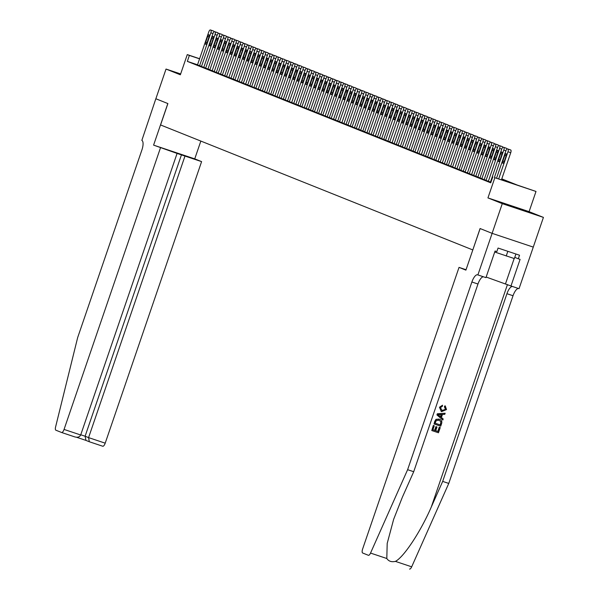 <?xml version="1.0" encoding="UTF-8"?>
<svg xmlns="http://www.w3.org/2000/svg" width="599" height="599" viewBox="0 0 599 599"><rect width="100%" height="100%" fill="white"/><g stroke="black" fill="none" stroke-linecap="round" stroke-linejoin="round"><path stroke-width="0.9" d="M526.079 211.237L508.139 205.165L526.079 211.237M501.782 178.869L517.229 185.046L536 191.455L494.856 177.716L509.442 182.448L501.633 179.318M477.89 274.934L492.123 233.355L480.136 228.556L465.902 270.134L459.036 267.386L362.642 548.946A3.766 1.348 -71.5 0 0 362.672 553.012L368.385 555.295A3.766 1.348 -71.5 0 0 368.415 555.303A3.766 1.348 -71.5 0 0 370.534 553.072L407.62 469.691L471.885 281.987A8.79 3.152 108.5 0 1 477.598 274.821A8.79 3.152 108.5 0 1 477.658 274.844L485.954 277.629L495.066 251.018L496.841 251.61L498.061 248.046L519.528 255.219L518.307 258.783L520.089 259.374L510.977 285.985L519.041 288.681L533.275 247.102L492.108 233.348L533.275 247.102L543.42 217.392L529.089 211.657L536 191.455M472.813 249.933L480.076 228.533L492.108 233.348L502.276 203.645L543.42 217.392M180.651 73.939L166.028 69.057L180.359 74.793L187.277 54.599L199.609 58.717M472.753 249.918L160.569 124.951L167.892 103.575L155.86 98.753L166.028 69.057M490.424 182.148L490.888 182.343M488.327 181.325L499.596 148.417A2.508 0.898 -71.5 0 0 499.573 145.707L499.154 145.535A2.508 0.898 -71.5 0 0 497.507 147.579L486.029 180.404L490.461 182.051M484.142 179.648L495.41 146.74A2.508 0.898 -71.5 0 0 495.388 144.03L494.969 143.857A2.508 0.898 -71.5 0 0 493.321 145.901L481.843 178.727L486.276 180.374M477.875 177.124L482.09 178.697M473.689 175.447L477.905 177.019M471.593 174.623L482.861 141.716A2.508 0.898 -71.5 0 0 482.831 139.005L482.412 138.833A2.508 0.898 -71.5 0 0 482.397 138.826A2.508 0.898 -71.5 0 0 480.765 140.877L469.287 173.703L473.719 175.35M467.407 172.946L478.676 140.039A2.508 0.898 -71.5 0 0 478.646 137.328L478.234 137.164A2.508 0.898 -71.5 0 0 476.579 139.2L465.101 172.025L469.534 173.673M463.222 171.269L474.49 138.362A2.508 0.898 -71.5 0 0 474.468 135.651L474.049 135.486A2.508 0.898 -71.5 0 0 472.394 137.523L460.923 170.348L465.356 171.995M456.947 168.746L461.17 170.326M454.851 167.922L466.119 135.015A2.508 0.898 -71.5 0 0 466.097 132.304L465.678 132.132A2.508 0.898 -71.5 0 0 465.663 132.132A2.508 0.898 -71.5 0 0 464.023 134.176L452.552 167.001L456.985 168.648M450.665 166.245L461.934 133.337A2.508 0.898 -71.5 0 0 461.911 130.627L461.492 130.462A2.508 0.898 -71.5 0 0 459.845 132.499L448.366 165.324L452.799 166.971M444.391 163.722L448.614 165.294M440.213 162.044L444.428 163.624M438.116 161.221L449.377 128.313A2.508 0.898 -71.5 0 0 449.355 125.603L448.936 125.438A2.508 0.898 -71.5 0 0 448.921 125.431A2.508 0.898 -71.5 0 0 447.288 127.475L435.81 160.3L440.243 161.947M433.931 159.544L445.192 126.636A2.508 0.898 -71.5 0 0 445.169 123.926L444.75 123.761A2.508 0.898 -71.5 0 0 444.735 123.753A2.508 0.898 -71.5 0 0 443.103 125.797L431.624 158.623L436.057 160.27M427.656 157.02L431.872 158.6M423.471 155.343L427.686 156.923M421.374 154.52L432.643 121.612A2.508 0.898 -71.5 0 0 432.62 118.902L432.201 118.737A2.508 0.898 -71.5 0 0 432.179 118.729A2.508 0.898 -71.5 0 0 430.546 120.773L419.075 153.599L423.508 155.246M417.189 152.842L428.457 119.935A2.508 0.898 -71.5 0 0 428.435 117.224L428.015 117.06A2.508 0.898 -71.5 0 0 427.993 117.052A2.508 0.898 -71.5 0 0 426.361 119.104L414.89 151.921L419.322 153.569M410.914 150.319L415.137 151.899M408.817 149.495L420.086 116.588A2.508 0.898 -71.5 0 0 420.064 113.877L419.644 113.713A2.508 0.898 -71.5 0 0 417.997 115.749L406.519 148.574L410.951 150.222M404.632 147.818L415.901 114.911A2.508 0.898 -71.5 0 0 415.878 112.2L415.459 112.035A2.508 0.898 -71.5 0 0 415.444 112.028A2.508 0.898 -71.5 0 0 413.812 114.072L402.333 146.897L406.766 148.545M400.446 146.149L411.715 113.241A2.508 0.898 -71.5 0 0 411.693 110.53L411.273 110.358A2.508 0.898 -71.5 0 0 411.258 110.351A2.508 0.898 -71.5 0 0 409.626 112.402L398.148 145.228L402.58 146.875M394.179 143.618L398.395 145.198M392.083 142.794L403.344 109.887A2.508 0.898 -71.5 0 0 403.322 107.176L402.902 107.011A2.508 0.898 -71.5 0 0 401.255 109.048L389.777 141.873L394.209 143.52M387.897 141.117L399.166 108.209A2.508 0.898 -71.5 0 0 399.136 105.499L398.717 105.334A2.508 0.898 -71.5 0 0 398.702 105.327A2.508 0.898 -71.5 0 0 397.07 107.378L385.591 140.196L390.024 141.843M381.623 138.594L385.838 140.173M377.437 136.924L381.66 138.496M375.341 136.093L386.61 103.185A2.508 0.898 -71.5 0 0 386.587 100.475L386.168 100.31A2.508 0.898 -71.5 0 0 386.145 100.303A2.508 0.898 -71.5 0 0 384.513 102.347L373.042 135.172L377.475 136.819M371.155 134.423L382.424 101.516A2.508 0.898 -71.5 0 0 382.402 98.805L381.982 98.633A2.508 0.898 -71.5 0 0 381.967 98.625A2.508 0.898 -71.5 0 0 380.328 100.677L368.857 133.502L373.289 135.142M366.97 132.746L378.239 99.838A2.508 0.898 -71.5 0 0 378.216 97.128L377.797 96.956A2.508 0.898 -71.5 0 0 376.15 99L364.671 131.825L369.104 133.472M360.695 130.223L364.918 131.795M358.599 129.391L369.868 96.484A2.508 0.898 -71.5 0 0 369.845 93.773L369.426 93.609A2.508 0.898 -71.5 0 0 369.411 93.601A2.508 0.898 -71.5 0 0 367.779 95.653L356.3 128.471L360.733 130.118M354.421 127.722L365.682 94.814A2.508 0.898 -71.5 0 0 365.66 92.104L365.24 91.932A2.508 0.898 -71.5 0 0 365.225 91.924A2.508 0.898 -71.5 0 0 363.593 93.976L352.115 126.801L356.547 128.448M350.235 126.045L361.497 93.137A2.508 0.898 -71.5 0 0 361.474 90.427L361.055 90.262A2.508 0.898 -71.5 0 0 359.407 92.298L347.929 125.124L352.362 126.771M343.961 123.521L348.176 125.094M341.864 122.698L353.133 89.79A2.508 0.898 -71.5 0 0 353.103 87.08L352.691 86.907A2.508 0.898 -71.5 0 0 352.669 86.9A2.508 0.898 -71.5 0 0 351.036 88.951L339.558 121.777L343.991 123.416M337.679 121.02L348.947 88.113A2.508 0.898 -71.5 0 0 348.925 85.402L348.506 85.23A2.508 0.898 -71.5 0 0 348.483 85.23A2.508 0.898 -71.5 0 0 346.851 87.274L335.38 120.1L339.813 121.747M333.493 119.343L344.762 86.436A2.508 0.898 -71.5 0 0 344.739 83.725L344.32 83.561A2.508 0.898 -71.5 0 0 342.665 85.597L331.195 118.422L335.627 120.07M327.219 116.82L331.442 118.392M325.122 115.996L336.391 83.089A2.508 0.898 -71.5 0 0 336.368 80.378L335.949 80.206A2.508 0.898 -71.5 0 0 335.934 80.199A2.508 0.898 -71.5 0 0 334.302 82.25L322.824 115.075L327.256 116.723M320.937 114.319L332.205 81.412A2.508 0.898 -71.5 0 0 332.183 78.701L331.764 78.536A2.508 0.898 -71.5 0 0 331.749 78.529A2.508 0.898 -71.5 0 0 330.116 80.573L318.638 113.398L323.071 115.045M316.751 112.642L328.02 79.734A2.508 0.898 -71.5 0 0 327.997 77.024L327.578 76.859A2.508 0.898 -71.5 0 0 325.931 78.896L314.453 111.721L318.885 113.368M310.484 110.119L314.7 111.691M306.299 108.441L310.514 110.021M304.202 107.618L315.471 74.71A2.508 0.898 -71.5 0 0 315.441 72L315.022 71.835A2.508 0.898 -71.5 0 0 315.007 71.828A2.508 0.898 -71.5 0 0 313.374 73.872L301.896 106.697L306.329 108.344M297.928 105.095L302.143 106.667M293.742 103.417L297.965 104.997M291.646 102.594L302.914 69.686A2.508 0.898 -71.5 0 0 302.892 66.976L302.473 66.811A2.508 0.898 -71.5 0 0 302.45 66.803A2.508 0.898 -71.5 0 0 300.818 68.848L289.347 101.673L293.78 103.32M287.46 100.917L298.729 68.009A2.508 0.898 -71.5 0 0 298.706 65.298L298.287 65.134A2.508 0.898 -71.5 0 0 298.272 65.126A2.508 0.898 -71.5 0 0 296.632 67.17L285.161 99.996L289.594 101.643M281.186 98.393L285.409 99.966M277 96.716L281.223 98.296M274.904 95.892L286.172 62.985A2.508 0.898 -71.5 0 0 286.15 60.274L285.73 60.11A2.508 0.898 -71.5 0 0 285.716 60.102A2.508 0.898 -71.5 0 0 284.083 62.146L272.605 94.971L277.038 96.619M268.637 93.369L272.852 94.942M264.451 91.692L268.666 93.272M260.266 90.015L264.481 91.595M258.169 89.191L269.438 56.284A2.508 0.898 -71.5 0 0 269.408 53.573L268.996 53.408A2.508 0.898 -71.5 0 0 268.973 53.401A2.508 0.898 -71.5 0 0 267.341 55.445L255.863 88.27L260.295 89.917M253.983 87.521L265.252 54.614A2.508 0.898 -71.5 0 0 265.23 51.903L264.81 51.731A2.508 0.898 -71.5 0 0 263.156 53.775L251.685 86.6L256.117 88.24M247.709 84.991L251.932 86.57M245.612 84.167L256.881 51.259A2.508 0.898 -71.5 0 0 256.859 48.549L256.439 48.384A2.508 0.898 -71.5 0 0 256.424 48.377A2.508 0.898 -71.5 0 0 254.785 50.421L243.314 83.246L247.746 84.893M241.427 82.49L252.696 49.582A2.508 0.898 -71.5 0 0 252.673 46.872L252.254 46.707A2.508 0.898 -71.5 0 0 252.239 46.7A2.508 0.898 -71.5 0 0 250.607 48.751L239.128 81.569L243.561 83.216M237.241 80.82L248.51 47.913A2.508 0.898 -71.5 0 0 248.488 45.202L248.068 45.03A2.508 0.898 -71.5 0 0 246.421 47.074L234.943 79.899L239.375 81.546M230.974 78.289L235.19 79.869M228.878 77.466L240.139 44.558A2.508 0.898 -71.5 0 0 240.117 41.848L239.697 41.683A2.508 0.898 -71.5 0 0 239.682 41.675A2.508 0.898 -71.5 0 0 238.05 43.72L226.572 76.545L231.004 78.192M224.692 75.796L235.954 42.888A2.508 0.898 -71.5 0 0 235.931 40.178L235.512 40.006A2.508 0.898 -71.5 0 0 235.497 39.998A2.508 0.898 -71.5 0 0 233.865 42.05L222.386 74.875L226.819 76.515M220.507 74.119L231.776 41.211A2.508 0.898 -71.5 0 0 231.746 38.501L231.326 38.329A2.508 0.898 -71.5 0 0 229.679 40.373L218.201 73.198L222.633 74.845M214.232 71.595L218.448 73.168M212.136 70.764L223.405 37.857A2.508 0.898 -71.5 0 0 223.382 35.146L222.963 34.982A2.508 0.898 -71.5 0 0 222.94 34.974A2.508 0.898 -71.5 0 0 221.308 37.026L209.837 69.843L214.27 71.491M207.95 69.095L219.219 36.187A2.508 0.898 -71.5 0 0 219.197 33.477L218.777 33.304A2.508 0.898 -71.5 0 0 218.755 33.297A2.508 0.898 -71.5 0 0 217.123 35.348L205.652 68.174L210.084 69.821M203.765 67.417L215.034 34.51A2.508 0.898 -71.5 0 0 215.011 31.799L214.592 31.635A2.508 0.898 -71.5 0 0 212.937 33.671L201.466 66.496L205.899 68.144M197.535 64.782L187.337 61.375L490.731 182.815L492.76 176.877M197.49 64.894L201.713 66.467M529.089 211.657L487.938 197.91L502.276 203.645M487.938 197.91L494.856 177.716M187.337 61.375L189.366 55.437L187.277 54.599M199.564 58.837L189.366 55.437M197.49 64.902L208.759 31.994A2.508 0.898 -71.5 0 1 210.391 29.95A2.508 0.898 -71.5 0 0 210.391 29.95L210.826 30.122A2.508 0.898 -71.5 0 1 210.848 32.833L199.579 65.74M207.666 36.427A2.007 0.719 108.5 0 1 208.976 34.787A2.007 0.719 108.5 0 1 209.006 36.958L207.052 42.664A2.007 0.719 108.5 0 1 205.749 44.304A2.007 0.719 108.5 0 1 205.719 42.125L207.666 36.427L209.036 36.883M213.169 30.878L210.391 29.95L213.184 30.886A2.508 0.898 108.5 0 1 213.169 30.878A2.508 0.898 108.5 0 1 213.184 30.886L213.603 31.051A2.508 0.898 108.5 0 1 213.955 31.874M515.926 254.013L514.361 258.573L494.722 252.029M507.832 251.31L506.222 256.005M160.457 147.871L64.056 429.431L80.685 434.979L177.079 153.426L153.591 145.123L167.825 103.545L155.837 98.745L141.836 140.421A8.79 3.152 -71.5 0 1 141.918 149.907L77.653 337.611L55.58 427.005A3.766 1.348 -71.5 0 0 55.872 430.202L61.585 432.485A3.766 1.348 -71.5 0 0 61.607 432.5A3.766 1.348 -71.5 0 0 64.056 429.431M200.837 141.072L194.742 158.87L153.591 145.123M194.742 158.87L201.601 161.618L177.079 153.426M184.979 156.062L88.577 437.614L105.207 443.17A3.766 1.348 108.5 0 1 102.758 446.24A3.766 1.348 108.5 0 1 102.728 446.233L89.326 441.755L88.577 437.614L85.103 436.229L181.504 154.677M201.601 161.618L105.207 443.17M85.964 440.407L85.103 436.229L80.753 434.777M74.868 436.926L61.607 432.5L74.868 436.926C77.72 437.674 79.652 437.03 80.685 434.979M440.25 427.566L438.461 432.778L431.789 430.546L433.511 425.522L434.282 425.777L432.905 429.797L434.956 430.486L436.244 426.735L437.008 426.997L435.728 430.741L438.041 431.512L439.479 427.312L440.25 427.566L439.232 427.207L437.787 431.415L435.735 430.726M437.008 426.997L435.907 426.608L434.627 430.352L432.912 429.783M434.282 425.777L433.324 425.447L431.789 430.546M439.015 419.09L436.005 419.33L434.687 421.456L434.043 423.965L436.237 419.427L439.344 419.218C441.485 419.921 442.234 421.397 441.59 423.643L440.714 426.196L434.043 423.965M445.701 409.416L444.713 406.856L444.96 405.8L444.391 406.728L445.454 409.319L441.905 410.585L445.454 409.319M439.651 407.313L442.534 405.216L439.471 407.238L441.261 411.476L439.471 407.238M407.62 469.691L413.707 471.72L402.333 497.29L393.648 519.318L387.194 543.435L386.804 558.508C388.684 561.293 391.551 562.251 395.407 561.383C403.786 557.197 420.738 531.508 431.31 506.964L442.676 481.401L506.941 293.697A8.79 3.152 108.5 0 1 512.467 286.487M445.147 413.25L437.322 413.774L436.933 414.912L442.826 420.041L437.12 414.987L437.51 413.849L445.147 413.25L444.787 414.313L442.451 414.441L441.411 417.481L443.185 418.978L442.826 420.041M442.676 481.401L448.763 483.43L513.029 295.734A8.79 3.152 108.5 0 1 518.562 288.516M483.498 276.805A8.79 3.152 108.5 0 0 477.972 284.023L413.707 471.72M395.407 561.383L411.685 566.819L448.763 483.43M459.036 267.386L466.037 269.73M486.156 277.03L510.977 285.985M411.685 566.819A3.766 1.348 108.5 0 1 409.559 569.05A3.766 1.348 108.5 0 1 409.536 569.043L409.559 569.05M514.781 257.368L518.307 258.783M442.534 405.216L442.391 406.287L440.407 407.62L442.242 410.719M445.274 405.927L446.502 409.581L441.59 411.61M439.149 415.571L440.744 416.919L441.583 414.486L438.086 414.673L439.149 415.571M441.193 414.508L440.452 416.672M440.287 424.931L440.901 421.621L438.985 420.221L436.192 420.64L435.159 423.216L440.287 424.931L435.166 423.201M440.797 423.463L440.04 424.833M440.901 421.621L440.542 423.366M211.851 38.096A2.007 0.719 108.5 0 1 213.162 36.464A2.007 0.719 108.5 0 1 213.192 38.636L211.237 44.341A2.007 0.719 108.5 0 1 209.935 45.973A2.007 0.719 108.5 0 1 209.897 43.802L211.851 38.096L213.222 38.553M217.332 32.548A2.508 0.898 108.5 0 1 217.355 32.556L214.577 31.627A2.508 0.898 -71.5 0 0 214.577 31.627L217.37 32.563A2.508 0.898 108.5 0 1 217.37 32.563L217.789 32.728A2.508 0.898 108.5 0 1 218.141 33.551M216.037 39.774A2.007 0.719 108.5 0 1 217.347 38.134A2.007 0.719 108.5 0 1 217.377 40.313L215.423 46.011A2.007 0.719 108.5 0 1 214.12 47.65A2.007 0.719 108.5 0 1 214.083 45.479L216.037 39.774L217.407 40.23M221.518 34.225A2.508 0.898 108.5 0 1 221.54 34.225A2.508 0.898 108.5 0 1 221.555 34.233L221.974 34.405A2.508 0.898 108.5 0 1 222.326 35.229M220.222 41.451A2.007 0.719 108.5 0 1 221.525 39.811A2.007 0.719 108.5 0 1 221.563 41.99L219.608 47.688A2.007 0.719 108.5 0 1 218.306 49.328A2.007 0.719 108.5 0 1 218.268 47.156L220.222 41.451L221.585 41.908M222.94 34.974L225.726 35.903A2.508 0.898 108.5 0 1 225.726 35.903A2.508 0.898 108.5 0 1 225.741 35.91L226.16 36.075A2.508 0.898 108.5 0 1 226.512 36.898M214.225 71.603L225.494 38.695A2.508 0.898 -71.5 0 1 227.126 36.651A2.508 0.898 -71.5 0 0 227.126 36.651L227.56 36.824A2.508 0.898 -71.5 0 1 227.59 39.534L216.321 72.442M224.408 43.128A2.007 0.719 108.5 0 1 225.711 41.488A2.007 0.719 108.5 0 1 225.748 43.66L223.794 49.365A2.007 0.719 108.5 0 1 222.491 51.005A2.007 0.719 108.5 0 1 222.454 48.826L224.408 43.128L225.771 43.585M229.926 37.587L227.148 36.659L229.911 37.58A2.508 0.898 108.5 0 1 229.911 37.58A2.508 0.898 108.5 0 1 229.926 37.587L230.345 37.752A2.508 0.898 108.5 0 1 230.697 38.576M228.593 44.798A2.007 0.719 108.5 0 1 229.896 43.165A2.007 0.719 108.5 0 1 229.934 45.337L227.979 51.042A2.007 0.719 108.5 0 1 226.669 52.675A2.007 0.719 108.5 0 1 226.639 50.503L228.593 44.798L229.956 45.254M234.074 39.249A2.508 0.898 108.5 0 1 234.089 39.257L231.311 38.329A2.508 0.898 -71.5 0 0 231.311 38.329L234.112 39.257A2.508 0.898 108.5 0 1 234.112 39.257L234.531 39.429A2.508 0.898 108.5 0 1 234.883 40.253M232.779 46.475A2.007 0.719 108.5 0 1 234.082 44.835A2.007 0.719 108.5 0 1 234.119 47.014L232.165 52.712A2.007 0.719 108.5 0 1 230.855 54.352A2.007 0.719 108.5 0 1 230.825 52.18L232.779 46.475L234.142 46.932M238.26 40.927A2.508 0.898 108.5 0 1 238.275 40.927A2.508 0.898 108.5 0 1 238.297 40.934L238.716 41.106A2.508 0.898 108.5 0 1 239.061 41.93M236.964 48.152A2.007 0.719 108.5 0 1 238.267 46.512A2.007 0.719 108.5 0 1 238.297 48.684L236.35 54.389A2.007 0.719 108.5 0 1 235.04 56.029A2.007 0.719 108.5 0 1 235.01 53.85L236.964 48.152L238.327 48.609M239.682 41.675L242.46 42.604A2.508 0.898 108.5 0 1 242.46 42.604A2.508 0.898 108.5 0 1 242.483 42.611L242.902 42.776A2.508 0.898 108.5 0 1 243.246 43.6M230.967 78.304L242.236 45.397A2.508 0.898 -71.5 0 1 243.868 43.353A2.508 0.898 -71.5 0 0 243.868 43.353L244.302 43.525A2.508 0.898 -71.5 0 1 244.325 46.235L233.056 79.143M241.15 49.822A2.007 0.719 108.5 0 1 242.453 48.19A2.007 0.719 108.5 0 1 242.483 50.361L240.536 56.066A2.007 0.719 108.5 0 1 239.226 57.699A2.007 0.719 108.5 0 1 239.196 55.527L241.15 49.822L242.513 50.279M246.668 44.289L246.646 44.281A2.508 0.898 108.5 0 1 246.646 44.281A2.508 0.898 108.5 0 1 246.668 44.289L247.08 44.453A2.508 0.898 108.5 0 1 247.432 45.277M245.328 51.499A2.007 0.719 108.5 0 1 246.638 49.859A2.007 0.719 108.5 0 1 246.668 52.038L244.721 57.736A2.007 0.719 108.5 0 1 243.411 59.376A2.007 0.719 108.5 0 1 243.381 57.205L245.328 51.499L246.698 51.956M250.846 45.958A2.508 0.898 108.5 0 0 250.831 45.951A2.508 0.898 108.5 0 1 250.831 45.951L248.053 45.022A2.508 0.898 -71.5 0 0 248.053 45.022L251.266 46.13A2.508 0.898 108.5 0 1 251.617 46.954M249.513 53.176A2.007 0.719 108.5 0 1 250.824 51.536A2.007 0.719 108.5 0 1 250.854 53.715L248.899 59.413A2.007 0.719 108.5 0 1 247.597 61.053A2.007 0.719 108.5 0 1 247.567 58.882L249.513 53.176L250.884 53.633M255.002 47.62A2.508 0.898 108.5 0 1 255.017 47.628A2.508 0.898 108.5 0 1 255.032 47.635L255.451 47.8A2.508 0.898 108.5 0 1 255.803 48.624M253.699 54.853A2.007 0.719 108.5 0 1 255.009 53.214A2.007 0.719 108.5 0 1 255.039 55.385L253.085 61.091A2.007 0.719 108.5 0 1 251.782 62.73A2.007 0.719 108.5 0 1 251.745 60.551L253.699 54.853L255.069 55.31M259.18 49.298A2.508 0.898 108.5 0 1 259.202 49.305A2.508 0.898 108.5 0 1 259.217 49.313L259.637 49.477A2.508 0.898 108.5 0 1 259.988 50.301M247.709 85.006L258.97 52.098A2.508 0.898 -71.5 0 1 260.602 50.054A2.508 0.898 -71.5 0 1 260.625 50.054L261.044 50.226A2.508 0.898 -71.5 0 1 261.067 52.937L249.798 85.844M257.884 56.523A2.007 0.719 108.5 0 1 259.195 54.891A2.007 0.719 108.5 0 1 259.225 57.062L257.271 62.768A2.007 0.719 108.5 0 1 255.968 64.4A2.007 0.719 108.5 0 1 255.93 62.229L257.884 56.523L259.255 56.98M260.602 50.054L263.388 50.982A2.508 0.898 108.5 0 1 263.388 50.982A2.508 0.898 108.5 0 1 263.403 50.982L263.822 51.155A2.508 0.898 108.5 0 1 264.174 51.978M262.07 58.2A2.007 0.719 108.5 0 1 263.373 56.561A2.007 0.719 108.5 0 1 263.41 58.739L261.456 64.437A2.007 0.719 108.5 0 1 260.153 66.077A2.007 0.719 108.5 0 1 260.116 63.906L262.07 58.2L263.433 58.657M267.588 52.66A2.508 0.898 108.5 0 0 267.573 52.652A2.508 0.898 108.5 0 1 267.573 52.652L264.788 51.724A2.508 0.898 -71.5 0 0 264.788 51.724L268.008 52.832A2.508 0.898 108.5 0 1 268.359 53.655M266.256 59.878A2.007 0.719 108.5 0 1 267.558 58.238A2.007 0.719 108.5 0 1 267.596 60.409L265.642 66.115A2.007 0.719 108.5 0 1 264.339 67.754A2.007 0.719 108.5 0 1 264.301 65.576L266.256 59.878L267.618 60.334M271.736 54.322A2.508 0.898 108.5 0 1 271.759 54.329A2.508 0.898 108.5 0 1 271.774 54.337L272.193 54.502A2.508 0.898 108.5 0 1 272.545 55.325M260.258 90.03L271.527 57.122A2.508 0.898 -71.5 0 1 273.159 55.078A2.508 0.898 -71.5 0 1 273.174 55.086L273.593 55.25A2.508 0.898 -71.5 0 1 273.623 57.961L262.355 90.868M270.441 61.547A2.007 0.719 108.5 0 1 271.744 59.915A2.007 0.719 108.5 0 1 271.781 62.086L269.827 67.792A2.007 0.719 108.5 0 1 268.517 69.424A2.007 0.719 108.5 0 1 268.487 67.253L270.441 61.547L271.804 62.004M275.922 55.999A2.508 0.898 108.5 0 1 275.937 56.007A2.508 0.898 108.5 0 1 275.959 56.014L276.379 56.179A2.508 0.898 108.5 0 1 276.731 57.002M264.444 91.707L275.712 58.799A2.508 0.898 -71.5 0 1 277.344 56.748A2.508 0.898 -71.5 0 1 277.359 56.755L277.779 56.927A2.508 0.898 -71.5 0 1 277.801 59.638L266.54 92.546M274.627 63.224A2.007 0.719 108.5 0 1 275.929 61.585A2.007 0.719 108.5 0 1 275.967 63.764L274.013 69.462A2.007 0.719 108.5 0 1 272.702 71.101A2.007 0.719 108.5 0 1 272.672 68.93L274.627 63.224L275.989 63.681M277.344 56.748L280.122 57.676A2.508 0.898 108.5 0 1 280.122 57.676A2.508 0.898 108.5 0 1 280.145 57.684L280.564 57.856A2.508 0.898 108.5 0 1 280.909 58.68M268.629 93.384L279.898 60.477A2.508 0.898 -71.5 0 1 281.53 58.425A2.508 0.898 -71.5 0 0 281.53 58.425L281.964 58.597A2.508 0.898 -71.5 0 1 281.987 61.308L270.726 94.215M278.812 64.902A2.007 0.719 108.5 0 1 280.115 63.262A2.007 0.719 108.5 0 1 280.145 65.441L278.198 71.139A2.007 0.719 108.5 0 1 276.888 72.779A2.007 0.719 108.5 0 1 276.858 70.607L278.812 64.902L280.175 65.358M284.33 59.361L284.308 59.353A2.508 0.898 108.5 0 1 284.308 59.353A2.508 0.898 108.5 0 1 284.33 59.361L284.75 59.526A2.508 0.898 108.5 0 1 285.094 60.349M282.998 66.579A2.007 0.719 108.5 0 1 284.3 64.939A2.007 0.719 108.5 0 1 284.33 67.11L282.384 72.816A2.007 0.719 108.5 0 1 281.073 74.456A2.007 0.719 108.5 0 1 281.043 72.277L282.998 66.579L284.36 67.036M285.716 60.102L288.493 61.031A2.508 0.898 108.5 0 1 288.493 61.031A2.508 0.898 108.5 0 1 288.516 61.038L288.928 61.203A2.508 0.898 108.5 0 1 289.28 62.026M277 96.731L288.269 63.823A2.508 0.898 -71.5 0 1 289.901 61.779A2.508 0.898 -71.5 0 0 289.901 61.779L290.335 61.952A2.508 0.898 -71.5 0 1 290.358 64.662L279.089 97.57M287.176 68.249A2.007 0.719 108.5 0 1 288.486 66.616A2.007 0.719 108.5 0 1 288.516 68.788L286.569 74.493A2.007 0.719 108.5 0 1 285.259 76.125A2.007 0.719 108.5 0 1 285.229 73.954L287.176 68.249L288.546 68.705M292.664 62.7A2.508 0.898 108.5 0 1 292.679 62.708A2.508 0.898 108.5 0 1 292.694 62.708L293.113 62.88A2.508 0.898 108.5 0 1 293.465 63.704M281.186 98.408L292.454 65.501A2.508 0.898 -71.5 0 1 294.087 63.449A2.508 0.898 -71.5 0 1 294.102 63.457L294.521 63.629A2.508 0.898 -71.5 0 1 294.543 66.339L283.275 99.247M291.361 69.926A2.007 0.719 108.5 0 1 292.671 68.286A2.007 0.719 108.5 0 1 292.701 70.465L290.747 76.163A2.007 0.719 108.5 0 1 289.444 77.803A2.007 0.719 108.5 0 1 289.414 75.631L291.361 69.926L292.731 70.383M296.849 64.378A2.508 0.898 108.5 0 1 296.864 64.378A2.508 0.898 108.5 0 1 296.879 64.385L297.299 64.557A2.508 0.898 108.5 0 1 297.651 65.381M295.547 71.603A2.007 0.719 108.5 0 1 296.857 69.963A2.007 0.719 108.5 0 1 296.887 72.135L294.933 77.84A2.007 0.719 108.5 0 1 293.63 79.48A2.007 0.719 108.5 0 1 293.592 77.301L295.547 71.603L296.917 72.06M298.272 65.126L301.05 66.055A2.508 0.898 108.5 0 1 301.05 66.055A2.508 0.898 108.5 0 1 301.065 66.062L301.484 66.227A2.508 0.898 108.5 0 1 301.836 67.051M299.732 73.28A2.007 0.719 108.5 0 1 301.042 71.64A2.007 0.719 108.5 0 1 301.072 73.812L299.118 79.517A2.007 0.719 108.5 0 1 297.815 81.15A2.007 0.719 108.5 0 1 297.778 78.978L299.732 73.28L301.102 73.729M302.45 66.803L305.235 67.732A2.508 0.898 108.5 0 1 305.235 67.732A2.508 0.898 108.5 0 1 305.25 67.739L305.67 67.904A2.508 0.898 108.5 0 1 306.022 68.728M293.742 103.432L305.003 70.525A2.508 0.898 -71.5 0 1 306.636 68.473A2.508 0.898 -71.5 0 0 306.636 68.473L307.077 68.653A2.508 0.898 -71.5 0 1 307.1 71.363L295.831 104.271M303.918 74.95A2.007 0.719 108.5 0 1 305.22 73.31A2.007 0.719 108.5 0 1 305.258 75.489L303.304 81.187A2.007 0.719 108.5 0 1 302.001 82.827A2.007 0.719 108.5 0 1 301.963 80.655L303.918 74.95L305.28 75.407M309.398 69.402A2.508 0.898 108.5 0 1 309.421 69.402A2.508 0.898 108.5 0 1 309.436 69.409L309.855 69.581A2.508 0.898 108.5 0 1 310.207 70.405M297.92 105.11L309.189 72.202A2.508 0.898 -71.5 0 1 310.821 70.15A2.508 0.898 -71.5 0 1 310.844 70.158L311.255 70.323A2.508 0.898 -71.5 0 1 311.285 73.033L300.017 105.941M308.103 76.627A2.007 0.719 108.5 0 1 309.406 74.987A2.007 0.719 108.5 0 1 309.443 77.166L307.489 82.864A2.007 0.719 108.5 0 1 306.186 84.504A2.007 0.719 108.5 0 1 306.149 82.333L308.103 76.627L309.466 77.084M313.584 71.071A2.508 0.898 108.5 0 1 313.606 71.079A2.508 0.898 108.5 0 1 313.621 71.086L314.041 71.251A2.508 0.898 108.5 0 1 314.393 72.082M312.289 78.304A2.007 0.719 108.5 0 1 313.591 76.665A2.007 0.719 108.5 0 1 313.629 78.836L311.675 84.541A2.007 0.719 108.5 0 1 310.364 86.181A2.007 0.719 108.5 0 1 310.334 84.002L312.289 78.304L313.651 78.761M315.007 71.828L317.784 72.756A2.508 0.898 108.5 0 1 317.784 72.756A2.508 0.898 108.5 0 1 317.807 72.764L318.226 72.928A2.508 0.898 108.5 0 1 318.578 73.752M306.291 108.456L317.56 75.549A2.508 0.898 -71.5 0 1 319.192 73.505A2.508 0.898 -71.5 0 0 319.192 73.505L319.626 73.677A2.508 0.898 -71.5 0 1 319.649 76.387L308.388 109.295M316.474 79.974A2.007 0.719 108.5 0 1 317.777 78.342A2.007 0.719 108.5 0 1 317.814 80.513L315.86 86.219A2.007 0.719 108.5 0 1 314.55 87.851A2.007 0.719 108.5 0 1 314.52 85.679L316.474 79.974L317.837 80.431M321.992 74.433L319.207 73.505L321.97 74.433A2.508 0.898 108.5 0 1 321.97 74.433A2.508 0.898 108.5 0 1 321.992 74.433L322.412 74.605A2.508 0.898 108.5 0 1 322.756 75.429M310.477 110.134L321.745 77.226A2.508 0.898 -71.5 0 1 323.378 75.175A2.508 0.898 -71.5 0 0 323.378 75.175L323.812 75.354A2.508 0.898 -71.5 0 1 323.834 78.065L312.573 110.972M320.66 81.651A2.007 0.719 108.5 0 1 321.963 80.011A2.007 0.719 108.5 0 1 321.992 82.19L320.046 87.888A2.007 0.719 108.5 0 1 318.735 89.528A2.007 0.719 108.5 0 1 318.705 87.357L320.66 81.651L322.022 82.108M326.178 76.11L326.156 76.103A2.508 0.898 108.5 0 1 326.156 76.103A2.508 0.898 108.5 0 1 326.178 76.11L326.597 76.283A2.508 0.898 108.5 0 1 326.942 77.106M324.845 83.328A2.007 0.719 108.5 0 1 326.148 81.689A2.007 0.719 108.5 0 1 326.178 83.86L324.231 89.565A2.007 0.719 108.5 0 1 322.921 91.205A2.007 0.719 108.5 0 1 322.891 89.026L324.845 83.328L326.208 83.785M330.326 77.773A2.508 0.898 108.5 0 1 330.341 77.78L327.563 76.852A2.508 0.898 -71.5 0 0 327.563 76.852L330.363 77.788A2.508 0.898 108.5 0 1 330.363 77.788L330.775 77.952A2.508 0.898 108.5 0 1 331.127 78.776M329.023 85.006A2.007 0.719 108.5 0 1 330.334 83.366A2.007 0.719 108.5 0 1 330.363 85.537L328.417 91.243A2.007 0.719 108.5 0 1 327.106 92.875A2.007 0.719 108.5 0 1 327.076 90.704L329.023 85.006L330.393 85.455M334.512 79.45A2.508 0.898 108.5 0 1 334.527 79.457A2.508 0.898 108.5 0 1 334.542 79.465L334.961 79.63A2.508 0.898 108.5 0 1 335.313 80.453M333.209 86.675A2.007 0.719 108.5 0 1 334.519 85.036A2.007 0.719 108.5 0 1 334.549 87.214L332.595 92.912A2.007 0.719 108.5 0 1 331.292 94.552A2.007 0.719 108.5 0 1 331.262 92.381L333.209 86.675L334.579 87.132M335.934 80.199L338.712 81.127A2.508 0.898 108.5 0 1 338.712 81.127A2.508 0.898 108.5 0 1 338.727 81.135L339.146 81.307A2.508 0.898 108.5 0 1 339.498 82.13M327.219 116.835L338.48 83.927A2.508 0.898 -71.5 0 1 340.12 81.876A2.508 0.898 -71.5 0 0 340.12 81.876L340.554 82.048A2.508 0.898 -71.5 0 1 340.576 84.759L329.308 117.666M337.394 88.353A2.007 0.719 108.5 0 1 338.705 86.713A2.007 0.719 108.5 0 1 338.734 88.892L336.78 94.59A2.007 0.719 108.5 0 1 335.477 96.229A2.007 0.719 108.5 0 1 335.44 94.058L337.394 88.353L338.764 88.809M342.913 82.812L340.135 81.883L342.898 82.804A2.508 0.898 108.5 0 1 342.898 82.804A2.508 0.898 108.5 0 1 342.913 82.812L343.332 82.976A2.508 0.898 108.5 0 1 343.684 83.808M341.58 90.03A2.007 0.719 108.5 0 1 342.89 88.39A2.007 0.719 108.5 0 1 342.92 90.561L340.966 96.267A2.007 0.719 108.5 0 1 339.663 97.907A2.007 0.719 108.5 0 1 339.626 95.728L341.58 90.03L342.95 90.486M347.061 84.474A2.508 0.898 108.5 0 1 347.083 84.481L344.298 83.553A2.508 0.898 -71.5 0 0 344.298 83.553L347.098 84.489A2.508 0.898 108.5 0 1 347.098 84.489L347.517 84.654A2.508 0.898 108.5 0 1 347.869 85.477M345.765 91.699A2.007 0.719 108.5 0 1 347.068 90.067A2.007 0.719 108.5 0 1 347.106 92.239L345.151 97.944A2.007 0.719 108.5 0 1 343.848 99.576A2.007 0.719 108.5 0 1 343.811 97.405L345.765 91.699L347.128 92.156M351.246 86.151A2.508 0.898 108.5 0 1 351.269 86.159A2.508 0.898 108.5 0 1 351.284 86.159L351.703 86.331A2.508 0.898 108.5 0 1 352.055 87.155M349.951 93.377A2.007 0.719 108.5 0 1 351.254 91.737A2.007 0.719 108.5 0 1 351.291 93.916L349.337 99.614A2.007 0.719 108.5 0 1 348.034 101.253A2.007 0.719 108.5 0 1 347.997 99.082L349.951 93.377L351.313 93.833M355.432 87.828A2.508 0.898 108.5 0 1 355.454 87.828A2.508 0.898 108.5 0 1 355.469 87.836L355.888 88.008A2.508 0.898 108.5 0 1 356.24 88.832M343.953 123.529L355.222 90.621A2.508 0.898 -71.5 0 1 356.854 88.577A2.508 0.898 -71.5 0 0 356.854 88.577L357.289 88.749A2.508 0.898 -71.5 0 1 357.318 91.46L346.05 124.367M354.136 95.054A2.007 0.719 108.5 0 1 355.439 93.414A2.007 0.719 108.5 0 1 355.477 95.585L353.522 101.291A2.007 0.719 108.5 0 1 352.212 102.931A2.007 0.719 108.5 0 1 352.182 100.752L354.136 95.054L355.499 95.511M359.655 89.513L359.632 89.506A2.508 0.898 108.5 0 1 359.632 89.506A2.508 0.898 108.5 0 1 359.655 89.513L360.074 89.678A2.508 0.898 108.5 0 1 360.426 90.501M358.322 96.731A2.007 0.719 108.5 0 1 359.625 95.091A2.007 0.719 108.5 0 1 359.662 97.263L357.708 102.968A2.007 0.719 108.5 0 1 356.398 104.6A2.007 0.719 108.5 0 1 356.368 102.429L358.322 96.731L359.685 97.18M363.803 91.175A2.508 0.898 108.5 0 1 363.818 91.183L361.04 90.254A2.508 0.898 -71.5 0 0 361.04 90.254L364.259 91.355A2.508 0.898 108.5 0 1 364.604 92.179M362.507 98.401A2.007 0.719 108.5 0 1 363.81 96.761A2.007 0.719 108.5 0 1 363.84 98.94L361.893 104.638A2.007 0.719 108.5 0 1 360.583 106.278A2.007 0.719 108.5 0 1 360.553 104.106L362.507 98.401L363.87 98.857M367.988 92.852A2.508 0.898 108.5 0 1 368.003 92.852A2.508 0.898 108.5 0 1 368.026 92.86L368.445 93.032A2.508 0.898 108.5 0 1 368.789 93.856M366.685 100.078A2.007 0.719 108.5 0 1 367.996 98.438A2.007 0.719 108.5 0 1 368.026 100.617L366.079 106.315A2.007 0.719 108.5 0 1 364.769 107.955A2.007 0.719 108.5 0 1 364.739 105.783L366.685 100.078L368.056 100.535M372.174 94.522A2.508 0.898 108.5 0 1 372.189 94.53A2.508 0.898 108.5 0 1 372.211 94.537L372.623 94.702A2.508 0.898 108.5 0 1 372.975 95.533M360.695 130.23L371.964 97.323A2.508 0.898 -71.5 0 1 373.596 95.278A2.508 0.898 -71.5 0 1 373.611 95.286L374.031 95.451A2.508 0.898 -71.5 0 1 374.053 98.161L362.784 131.069M370.871 101.755A2.007 0.719 108.5 0 1 372.181 100.115A2.007 0.719 108.5 0 1 372.211 102.287L370.257 107.992A2.007 0.719 108.5 0 1 368.954 109.632A2.007 0.719 108.5 0 1 368.924 107.453L370.871 101.755L372.241 102.212M373.596 95.278L376.374 96.207A2.508 0.898 108.5 0 1 376.374 96.207A2.508 0.898 108.5 0 1 376.389 96.214L376.808 96.379A2.508 0.898 108.5 0 1 377.16 97.203M375.056 103.425A2.007 0.719 108.5 0 1 376.367 101.793A2.007 0.719 108.5 0 1 376.397 103.964L374.442 109.669A2.007 0.719 108.5 0 1 373.14 111.302A2.007 0.719 108.5 0 1 373.11 109.13L375.056 103.425L376.427 103.882M380.545 97.877A2.508 0.898 108.5 0 1 380.56 97.884L377.782 96.956A2.508 0.898 -71.5 0 0 377.782 96.956L380.994 98.056A2.508 0.898 108.5 0 1 381.346 98.88M379.242 105.102A2.007 0.719 108.5 0 1 380.552 103.462A2.007 0.719 108.5 0 1 380.582 105.641L378.628 111.339A2.007 0.719 108.5 0 1 377.325 112.979A2.007 0.719 108.5 0 1 377.288 110.808L379.242 105.102L380.612 105.559M384.723 99.554A2.508 0.898 108.5 0 1 384.745 99.554A2.508 0.898 108.5 0 1 384.76 99.561L385.179 99.733A2.508 0.898 108.5 0 1 385.531 100.557M383.427 106.779A2.007 0.719 108.5 0 1 384.738 105.139A2.007 0.719 108.5 0 1 384.768 107.311L382.813 113.016A2.007 0.719 108.5 0 1 381.511 114.656A2.007 0.719 108.5 0 1 381.473 112.477L383.427 106.779L384.798 107.236M388.908 101.224A2.508 0.898 108.5 0 1 388.931 101.231A2.508 0.898 108.5 0 1 388.946 101.238L389.365 101.403A2.508 0.898 108.5 0 1 389.717 102.227M377.437 136.931L388.699 104.024A2.508 0.898 -71.5 0 1 390.331 101.98A2.508 0.898 -71.5 0 1 390.353 101.987L390.773 102.152A2.508 0.898 -71.5 0 1 390.795 104.862L379.526 137.77M387.613 108.456A2.007 0.719 108.5 0 1 388.916 106.817A2.007 0.719 108.5 0 1 388.953 108.988L386.999 114.694A2.007 0.719 108.5 0 1 385.696 116.326A2.007 0.719 108.5 0 1 385.659 114.154L387.613 108.456L388.976 108.906M393.094 102.901A2.508 0.898 108.5 0 1 393.116 102.908A2.508 0.898 108.5 0 1 393.131 102.916L393.55 103.08A2.508 0.898 108.5 0 1 393.902 103.904M381.615 138.609L392.884 105.701A2.508 0.898 -71.5 0 1 394.516 103.649A2.508 0.898 -71.5 0 1 394.539 103.657L394.951 103.829A2.508 0.898 -71.5 0 1 394.981 106.54L383.712 139.447M391.798 110.126A2.007 0.719 108.5 0 1 393.101 108.486A2.007 0.719 108.5 0 1 393.139 110.665L391.184 116.363A2.007 0.719 108.5 0 1 389.882 118.003A2.007 0.719 108.5 0 1 389.844 115.832L391.798 110.126L393.161 110.583M394.516 103.649L397.302 104.578A2.508 0.898 108.5 0 1 397.302 104.578A2.508 0.898 108.5 0 1 397.317 104.585L397.736 104.758A2.508 0.898 108.5 0 1 398.088 105.581M395.984 111.803A2.007 0.719 108.5 0 1 397.287 110.164A2.007 0.719 108.5 0 1 397.324 112.342L395.37 118.04A2.007 0.719 108.5 0 1 394.06 119.68A2.007 0.719 108.5 0 1 394.03 117.509L395.984 111.803L397.347 112.26M398.702 105.327L401.48 106.255A2.508 0.898 108.5 0 1 401.48 106.255A2.508 0.898 108.5 0 1 401.502 106.263L401.922 106.427A2.508 0.898 108.5 0 1 402.273 107.258M400.169 113.481A2.007 0.719 108.5 0 1 401.472 111.841A2.007 0.719 108.5 0 1 401.51 114.012L399.555 119.718A2.007 0.719 108.5 0 1 398.245 121.357A2.007 0.719 108.5 0 1 398.215 119.179L400.169 113.481L401.532 113.937M405.65 107.925A2.508 0.898 108.5 0 1 405.665 107.932L402.887 107.004A2.508 0.898 -71.5 0 0 402.887 107.004L405.688 107.94A2.508 0.898 108.5 0 1 405.688 107.94L406.107 108.105A2.508 0.898 108.5 0 1 406.451 108.928M394.172 143.633L405.441 110.725A2.508 0.898 -71.5 0 1 407.073 108.681A2.508 0.898 -71.5 0 1 407.088 108.681L407.507 108.853A2.508 0.898 -71.5 0 1 407.53 111.564L396.268 144.471M404.355 115.15A2.007 0.719 108.5 0 1 405.658 113.518A2.007 0.719 108.5 0 1 405.688 115.689L403.741 121.395A2.007 0.719 108.5 0 1 402.431 123.027A2.007 0.719 108.5 0 1 402.401 120.856L404.355 115.15L405.718 115.607M409.836 109.602A2.508 0.898 108.5 0 1 409.851 109.61A2.508 0.898 108.5 0 1 409.873 109.61L410.285 109.782A2.508 0.898 108.5 0 1 410.637 110.605M408.533 116.827A2.007 0.719 108.5 0 1 409.843 115.188A2.007 0.719 108.5 0 1 409.873 117.367L407.926 123.065A2.007 0.719 108.5 0 1 406.616 124.704A2.007 0.719 108.5 0 1 406.586 122.533L408.533 116.827L409.903 117.284M411.258 110.351L414.036 111.279A2.508 0.898 108.5 0 1 414.036 111.279A2.508 0.898 108.5 0 1 414.059 111.287L414.471 111.459A2.508 0.898 108.5 0 1 414.822 112.283M412.718 118.505A2.007 0.719 108.5 0 1 414.029 116.865A2.007 0.719 108.5 0 1 414.059 119.036L412.105 124.742A2.007 0.719 108.5 0 1 410.802 126.382A2.007 0.719 108.5 0 1 410.772 124.203L412.718 118.505L414.089 118.961M415.444 112.028L418.222 112.956A2.508 0.898 108.5 0 1 418.222 112.956A2.508 0.898 108.5 0 1 418.237 112.964L418.656 113.129A2.508 0.898 108.5 0 1 419.008 113.952M416.904 120.182A2.007 0.719 108.5 0 1 418.214 118.542A2.007 0.719 108.5 0 1 418.244 120.713L416.29 126.419A2.007 0.719 108.5 0 1 414.987 128.051A2.007 0.719 108.5 0 1 414.957 125.88L416.904 120.182L418.274 120.631M422.407 114.634L419.629 113.705A2.508 0.898 -71.5 0 0 419.629 113.705L422.422 114.641A2.508 0.898 108.5 0 1 422.407 114.634A2.508 0.898 108.5 0 1 422.422 114.641L422.842 114.806A2.508 0.898 108.5 0 1 423.194 115.629M410.914 150.334L422.175 117.426A2.508 0.898 -71.5 0 1 423.815 115.375A2.508 0.898 -71.5 0 0 423.815 115.375L424.249 115.555A2.508 0.898 -71.5 0 1 424.272 118.265L413.003 151.173M421.09 121.852A2.007 0.719 108.5 0 1 422.4 120.212A2.007 0.719 108.5 0 1 422.43 122.391L420.476 128.089A2.007 0.719 108.5 0 1 419.173 129.728A2.007 0.719 108.5 0 1 419.135 127.557L421.09 121.852L422.46 122.308M426.57 116.303A2.508 0.898 108.5 0 1 426.593 116.303A2.508 0.898 108.5 0 1 426.608 116.311L427.027 116.483A2.508 0.898 108.5 0 1 427.379 117.307M425.275 123.529A2.007 0.719 108.5 0 1 426.585 121.889A2.007 0.719 108.5 0 1 426.615 124.068L424.661 129.766A2.007 0.719 108.5 0 1 423.358 131.406A2.007 0.719 108.5 0 1 423.321 129.234L425.275 123.529L426.645 123.986M430.756 117.973A2.508 0.898 108.5 0 1 430.778 117.981A2.508 0.898 108.5 0 1 430.793 117.988L431.213 118.153A2.508 0.898 108.5 0 1 431.565 118.984M429.461 125.206A2.007 0.719 108.5 0 1 430.763 123.566A2.007 0.719 108.5 0 1 430.801 125.738L428.847 131.443A2.007 0.719 108.5 0 1 427.544 133.083A2.007 0.719 108.5 0 1 427.506 130.904L429.461 125.206L430.823 125.663M432.179 118.729L434.964 119.658A2.508 0.898 108.5 0 1 434.964 119.658A2.508 0.898 108.5 0 1 434.979 119.665L435.398 119.83A2.508 0.898 108.5 0 1 435.75 120.654M423.463 155.358L434.732 122.451A2.508 0.898 -71.5 0 1 436.364 120.406A2.508 0.898 -71.5 0 0 436.364 120.406L436.798 120.579A2.508 0.898 -71.5 0 1 436.828 123.289L425.56 156.197M433.646 126.876A2.007 0.719 108.5 0 1 434.949 125.243A2.007 0.719 108.5 0 1 434.986 127.415L433.032 133.12A2.007 0.719 108.5 0 1 431.729 134.753A2.007 0.719 108.5 0 1 431.692 132.581L433.646 126.876L435.009 127.332M439.164 121.335L436.386 120.406L439.149 121.335A2.508 0.898 108.5 0 1 439.149 121.335A2.508 0.898 108.5 0 1 439.164 121.335L439.584 121.507A2.508 0.898 108.5 0 1 439.936 122.331M427.649 157.035L438.917 124.128A2.508 0.898 -71.5 0 1 440.55 122.076A2.508 0.898 -71.5 0 0 440.55 122.076L440.984 122.256A2.508 0.898 -71.5 0 1 441.014 124.966L429.745 157.874M437.832 128.553A2.007 0.719 108.5 0 1 439.134 126.913A2.007 0.719 108.5 0 1 439.172 129.092L437.218 134.79A2.007 0.719 108.5 0 1 435.907 136.43A2.007 0.719 108.5 0 1 435.877 134.258L437.832 128.553L439.194 129.01M443.312 123.005A2.508 0.898 108.5 0 1 443.327 123.005A2.508 0.898 108.5 0 1 443.35 123.012L443.769 123.184A2.508 0.898 108.5 0 1 444.121 124.008M442.017 130.23A2.007 0.719 108.5 0 1 443.32 128.59A2.007 0.719 108.5 0 1 443.357 130.762L441.403 136.467A2.007 0.719 108.5 0 1 440.093 138.107A2.007 0.719 108.5 0 1 440.063 135.928L442.017 130.23L443.38 130.687M447.498 124.674A2.508 0.898 108.5 0 1 447.513 124.682A2.508 0.898 108.5 0 1 447.535 124.689L447.955 124.854A2.508 0.898 108.5 0 1 448.299 125.678M446.203 131.907A2.007 0.719 108.5 0 1 447.505 130.268A2.007 0.719 108.5 0 1 447.535 132.439L445.589 138.144A2.007 0.719 108.5 0 1 444.278 139.777A2.007 0.719 108.5 0 1 444.248 137.605L446.203 131.907L447.565 132.357M448.921 125.431L451.698 126.359A2.508 0.898 108.5 0 1 451.698 126.359A2.508 0.898 108.5 0 1 451.721 126.367L452.133 126.531A2.508 0.898 108.5 0 1 452.485 127.355M440.205 162.059L451.474 129.152A2.508 0.898 -71.5 0 1 453.106 127.1A2.508 0.898 -71.5 0 0 453.106 127.1L453.54 127.28A2.508 0.898 -71.5 0 1 453.563 129.99L442.294 162.898M450.381 133.577A2.007 0.719 108.5 0 1 451.691 131.937A2.007 0.719 108.5 0 1 451.721 134.116L449.774 139.814A2.007 0.719 108.5 0 1 448.464 141.454A2.007 0.719 108.5 0 1 448.434 139.282L450.381 133.577L451.751 134.034M455.906 128.036L455.884 128.029A2.508 0.898 108.5 0 1 455.884 128.029A2.508 0.898 108.5 0 1 455.906 128.036L456.318 128.208A2.508 0.898 108.5 0 1 456.67 129.032M444.391 163.737L455.659 130.829A2.508 0.898 -71.5 0 1 457.292 128.778A2.508 0.898 -71.5 0 0 457.292 128.778L457.726 128.95A2.508 0.898 -71.5 0 1 457.748 131.66L446.48 164.568M454.566 135.254A2.007 0.719 108.5 0 1 455.876 133.614A2.007 0.719 108.5 0 1 455.906 135.793L453.952 141.491A2.007 0.719 108.5 0 1 452.649 143.131A2.007 0.719 108.5 0 1 452.619 140.96L454.566 135.254L455.936 135.711M460.054 129.698A2.508 0.898 108.5 0 1 460.069 129.706A2.508 0.898 108.5 0 1 460.084 129.713L460.504 129.878A2.508 0.898 108.5 0 1 460.856 130.709M458.752 136.931A2.007 0.719 108.5 0 1 460.062 135.292A2.007 0.719 108.5 0 1 460.092 137.463L458.138 143.168A2.007 0.719 108.5 0 1 456.835 144.808A2.007 0.719 108.5 0 1 456.805 142.629L458.752 136.931L460.122 137.388M464.24 131.376A2.508 0.898 108.5 0 1 464.255 131.383L461.477 130.455A2.508 0.898 -71.5 0 0 461.477 130.455L464.689 131.555A2.508 0.898 108.5 0 1 465.041 132.379M462.937 138.601A2.007 0.719 108.5 0 1 464.247 136.969A2.007 0.719 108.5 0 1 464.277 139.14L462.323 144.846A2.007 0.719 108.5 0 1 461.02 146.478A2.007 0.719 108.5 0 1 460.983 144.307L462.937 138.601L464.307 139.058M468.418 133.053A2.508 0.898 108.5 0 1 468.44 133.06A2.508 0.898 108.5 0 1 468.455 133.06L468.875 133.233A2.508 0.898 108.5 0 1 469.227 134.056M456.947 168.761L468.208 135.853A2.508 0.898 -71.5 0 1 469.841 133.802A2.508 0.898 -71.5 0 1 469.863 133.809L470.282 133.981A2.508 0.898 -71.5 0 1 470.305 136.692L459.036 169.599M467.123 140.278A2.007 0.719 108.5 0 1 468.433 138.639A2.007 0.719 108.5 0 1 468.463 140.817L466.509 146.515A2.007 0.719 108.5 0 1 465.206 148.155A2.007 0.719 108.5 0 1 465.168 145.984L467.123 140.278L468.493 140.735M469.841 133.802L472.626 134.73A2.508 0.898 108.5 0 1 472.626 134.73A2.508 0.898 108.5 0 1 472.641 134.738L473.06 134.91A2.508 0.898 108.5 0 1 473.412 135.733M471.308 141.956A2.007 0.719 108.5 0 1 472.611 140.316A2.007 0.719 108.5 0 1 472.648 142.487L470.694 148.193A2.007 0.719 108.5 0 1 469.391 149.832A2.007 0.719 108.5 0 1 469.354 147.654L471.308 141.956L472.671 142.412M476.789 136.4A2.508 0.898 108.5 0 1 476.811 136.407L474.026 135.479A2.508 0.898 -71.5 0 0 474.026 135.479L477.246 136.579A2.508 0.898 108.5 0 1 477.598 137.403M475.494 143.633A2.007 0.719 108.5 0 1 476.797 141.993A2.007 0.719 108.5 0 1 476.834 144.164L474.88 149.87A2.007 0.719 108.5 0 1 473.577 151.502A2.007 0.719 108.5 0 1 473.539 149.331L475.494 143.633L476.856 144.082M480.975 138.077A2.508 0.898 108.5 0 1 480.997 138.084L478.212 137.156A2.508 0.898 -71.5 0 0 478.212 137.156L481.431 138.257A2.508 0.898 108.5 0 1 481.783 139.08M479.679 145.302A2.007 0.719 108.5 0 1 480.982 143.663A2.007 0.719 108.5 0 1 481.019 145.842L479.065 151.54A2.007 0.719 108.5 0 1 477.755 153.179A2.007 0.719 108.5 0 1 477.725 151.008L479.679 145.302L481.042 145.759M485.16 139.754A2.508 0.898 108.5 0 1 485.175 139.754A2.508 0.898 108.5 0 1 485.197 139.762L485.617 139.934A2.508 0.898 108.5 0 1 485.969 140.758M473.682 175.462L484.95 142.555A2.508 0.898 -71.5 0 1 486.583 140.503A2.508 0.898 -71.5 0 1 486.598 140.51L487.017 140.675A2.508 0.898 -71.5 0 1 487.039 143.386L475.778 176.293M483.865 146.98A2.007 0.719 108.5 0 1 485.168 145.34A2.007 0.719 108.5 0 1 485.205 147.519L483.251 153.217A2.007 0.719 108.5 0 1 481.94 154.856A2.007 0.719 108.5 0 1 481.91 152.685L483.865 146.98L485.227 147.436M486.583 140.503L489.361 141.431A2.508 0.898 108.5 0 1 489.361 141.431A2.508 0.898 108.5 0 1 489.383 141.439L489.802 141.604A2.508 0.898 108.5 0 1 490.147 142.435M477.867 177.132L489.136 144.224A2.508 0.898 -71.5 0 1 490.768 142.18A2.508 0.898 -71.5 0 0 490.768 142.18L491.202 142.352A2.508 0.898 -71.5 0 1 491.225 145.063L479.964 177.97M488.05 148.657A2.007 0.719 108.5 0 1 489.353 147.017A2.007 0.719 108.5 0 1 489.383 149.188L487.436 154.894A2.007 0.719 108.5 0 1 486.126 156.534A2.007 0.719 108.5 0 1 486.096 154.355L488.05 148.657L489.413 149.114M493.531 143.101A2.508 0.898 108.5 0 1 493.546 143.109A2.508 0.898 108.5 0 1 493.569 143.116L493.98 143.281A2.508 0.898 108.5 0 1 494.332 144.104M492.228 150.327A2.007 0.719 108.5 0 1 493.539 148.694A2.007 0.719 108.5 0 1 493.569 150.866L491.622 156.571A2.007 0.719 108.5 0 1 490.311 158.203A2.007 0.719 108.5 0 1 490.281 156.032L492.228 150.327L493.598 150.783M497.754 144.793A2.508 0.898 108.5 0 0 497.732 144.786A2.508 0.898 108.5 0 1 497.732 144.786L494.954 143.857A2.508 0.898 -71.5 0 0 494.954 143.857L498.166 144.958A2.508 0.898 108.5 0 1 498.518 145.782M496.414 152.004A2.007 0.719 108.5 0 1 497.724 150.364A2.007 0.719 108.5 0 1 497.754 152.543L495.8 158.241A2.007 0.719 108.5 0 1 494.497 159.881A2.007 0.719 108.5 0 1 494.467 157.709L496.414 152.004L497.784 152.46M501.902 146.456A2.508 0.898 108.5 0 1 501.917 146.456L499.139 145.527A2.508 0.898 -71.5 0 0 499.139 145.527L501.932 146.463A2.508 0.898 108.5 0 1 501.932 146.463L502.351 146.635A2.508 0.898 108.5 0 1 502.703 147.459M490.424 182.156L501.692 149.248A2.508 0.898 -71.5 0 1 503.325 147.204A2.508 0.898 -71.5 0 1 503.34 147.212L503.759 147.376A2.508 0.898 -71.5 0 1 503.781 150.087L494.422 177.431M500.599 153.681A2.007 0.719 108.5 0 1 501.91 152.041A2.007 0.719 108.5 0 1 501.94 154.213L499.985 159.918A2.007 0.719 108.5 0 1 498.682 161.558A2.007 0.719 108.5 0 1 498.653 159.379L500.599 153.681L501.969 154.138M506.088 148.125A2.508 0.898 108.5 0 1 506.103 148.133A2.508 0.898 108.5 0 1 506.118 148.14L506.537 148.305A2.508 0.898 108.5 0 1 506.889 149.129M496.556 178.143L505.87 150.926A2.508 0.898 -71.5 0 1 507.51 148.881A2.508 0.898 -71.5 0 1 507.525 148.889L507.945 149.054A2.508 0.898 -71.5 0 1 507.967 151.764L498.69 178.854M501.468 179.782L510.745 152.693L507.967 151.764M504.785 155.358A2.007 0.719 108.5 0 1 506.095 153.718A2.007 0.719 108.5 0 1 506.125 155.89L504.171 161.595A2.007 0.719 108.5 0 1 502.868 163.227A2.007 0.719 108.5 0 1 502.831 161.056L504.785 155.358L506.155 155.807M510.266 149.802A2.508 0.898 108.5 0 1 510.288 149.81A2.508 0.898 108.5 0 1 510.303 149.817L510.722 149.982A2.508 0.898 108.5 0 1 510.745 152.693M212.982 33.551L210.848 32.833M213.603 31.051L210.826 30.122M205.719 42.125L207.082 42.581M85.874 440.37L76.582 437.27L85.889 440.377M431.31 506.964L507.45 284.577M506.941 293.697L513.029 295.734M477.972 284.023L471.885 281.987M370.534 553.072L386.804 558.508M514.174 258.513L505.511 283.799M217.167 35.221L215.034 34.51M217.789 32.728L215.011 31.799M209.897 43.802L211.267 44.259M221.353 36.898L219.219 36.187M221.974 34.405L219.197 33.477M214.083 45.479L215.453 45.936M225.538 38.576L223.405 37.857M225.741 35.91L222.963 34.982M226.16 36.075L223.382 35.146M218.268 47.156L219.638 47.606M229.724 40.245L227.59 39.534M230.345 37.752L227.56 36.824M222.454 48.826L223.824 49.283M233.909 41.923L231.776 41.211M234.531 39.429L231.746 38.501M226.639 50.503L228.009 50.96M238.095 43.6L235.954 42.888M235.497 39.998L238.275 40.927L235.512 40.006M238.716 41.106L235.931 40.178M230.825 52.18L232.187 52.637M242.281 45.277L240.139 44.558M242.483 42.611L239.697 41.683M242.902 42.776L240.117 41.848M235.01 53.85L236.373 54.307M246.466 46.947L244.325 46.235M247.08 44.453L244.302 43.525M239.196 55.527L240.558 55.984M250.644 48.624L248.51 47.913M251.266 46.13L248.488 45.202M243.381 57.205L244.744 57.661M254.83 50.301L252.696 49.582M252.239 46.7L255.017 47.628L252.254 46.707M255.451 47.8L252.673 46.872M247.567 58.882L248.929 59.331M259.015 51.971L256.881 51.259M256.424 48.377L259.202 49.305L256.439 48.384M259.637 49.477L256.859 48.549M251.745 60.551L253.115 61.008M263.201 53.648L261.067 52.937M263.403 50.982L260.625 50.054M263.822 51.155L261.044 50.226M255.93 62.229L257.3 62.685M267.386 55.325L265.252 54.614M268.008 52.832L265.23 51.903M260.116 63.906L261.486 64.363M271.572 57.002L269.438 56.284M272.193 54.502L269.408 53.573M264.301 65.576L265.671 66.032M275.757 58.672L273.623 57.961M273.159 55.078L275.937 56.007L273.174 55.086M276.379 56.179L273.593 55.25M268.487 67.253L269.857 67.709M279.943 60.349L277.801 59.638M280.145 57.684L277.359 56.755M280.564 57.856L277.779 56.927M272.672 68.93L274.035 69.387M284.128 62.026L281.987 61.308M284.75 59.526L281.964 58.597M276.858 70.607L278.221 71.056M288.314 63.696L286.172 62.985M288.516 61.038L285.73 60.11M288.928 61.203L286.15 60.274M281.043 72.277L282.406 72.734M292.492 65.373L290.358 64.662M292.694 62.708L289.916 61.779L292.679 62.708M293.113 62.88L290.335 61.952M285.229 73.954L286.592 74.411M296.677 67.051L294.543 66.339M294.087 63.449L296.864 64.378L294.102 63.457M297.299 64.557L294.521 63.629M289.414 75.631L290.777 76.088M300.863 68.728L298.729 68.009M301.065 66.062L298.287 65.134M301.484 66.227L298.706 65.298M293.592 77.301L294.963 77.758M305.048 70.397L302.914 69.686M305.25 67.739L302.473 66.811M305.67 67.904L302.892 66.976M297.778 78.978L299.148 79.435M309.234 72.075L307.1 71.363M309.436 69.409L306.658 68.481L309.421 69.402M309.855 69.581L307.077 68.653M301.963 80.655L303.334 81.112M313.419 73.752L311.285 73.033M314.041 71.251L311.255 70.323M306.149 82.333L307.519 82.782M317.605 75.422L315.471 74.71M317.807 72.764L315.022 71.835M318.226 72.928L315.441 72M310.334 84.002L311.705 84.459M321.79 77.099L319.649 76.387M322.412 74.605L319.626 73.677M314.52 85.679L315.883 86.136M325.976 78.776L323.834 78.065M326.597 76.283L323.812 75.354M318.705 87.357L320.068 87.813M330.161 80.453L328.02 79.734M330.775 77.952L327.997 77.024M322.891 89.026L324.254 89.483M334.339 82.123L332.205 81.412M334.542 79.465L331.764 78.536M334.961 79.63L332.183 78.701M327.076 90.704L328.439 91.16M338.525 83.8L336.391 83.089M338.727 81.135L335.949 80.206M339.146 81.307L336.368 80.378M331.262 92.381L332.625 92.838M342.71 85.477L340.576 84.759M343.332 82.976L340.554 82.048M335.44 94.058L336.81 94.507M346.896 87.147L344.762 86.436M347.517 84.654L344.739 83.725M339.626 95.728L340.996 96.184M351.081 88.824L348.947 88.113M348.483 85.23L351.269 86.159L348.506 85.23M351.703 86.331L348.925 85.402M343.811 97.405L345.181 97.862M355.267 90.501L353.133 89.79M355.888 88.008L353.103 87.08M347.997 99.082L349.367 99.539M359.452 92.179L357.318 91.46M360.074 89.678L357.289 88.749M352.182 100.752L353.552 101.209M363.638 93.848L361.497 93.137M364.259 91.355L361.474 90.427M356.368 102.429L357.73 102.886M367.823 95.526L365.682 94.814M365.225 91.924L368.003 92.852L365.24 91.932M368.445 93.032L365.66 92.104M360.553 104.106L361.916 104.563M372.009 97.203L369.868 96.484M369.411 93.601L372.189 94.53L369.426 93.609M372.623 94.702L369.845 93.773M364.739 105.783L366.101 106.233M376.187 98.872L374.053 98.161M376.389 96.214L373.611 95.286M376.808 96.379L374.031 95.451M368.924 107.453L370.287 107.91M380.372 100.55L378.239 99.838M380.994 98.056L378.216 97.128M373.11 109.13L374.472 109.587M384.558 102.227L382.424 101.516M381.967 98.625L384.745 99.554L381.982 98.633M385.179 99.733L382.402 98.805M377.288 110.808L378.658 111.264M388.744 103.904L386.61 103.185M389.365 101.403L386.587 100.475M381.473 112.477L382.843 112.934M392.929 105.574L390.795 104.862M393.55 103.08L390.773 102.152M385.659 114.154L387.029 114.611M397.115 107.251L394.981 106.54M397.317 104.585L394.539 103.657M397.736 104.758L394.951 103.829M389.844 115.832L391.214 116.288M401.3 108.928L399.166 108.209M401.502 106.263L398.717 105.334M401.922 106.427L399.136 105.499M394.03 117.509L395.4 117.958M405.486 110.598L403.344 109.887M406.107 108.105L403.322 107.176M398.215 119.179L399.578 119.635M409.671 112.275L407.53 111.564M407.073 108.681L409.851 109.61L407.088 108.681M410.285 109.782L407.507 108.853M402.401 120.856L403.763 121.312M413.857 113.952L411.715 113.241M414.059 111.287L411.273 110.358M414.471 111.459L411.693 110.53M406.586 122.533L407.949 122.99M418.035 115.629L415.901 114.911M418.237 112.964L415.459 112.035M418.656 113.129L415.878 112.2M410.772 124.203L412.134 124.659M422.22 117.299L420.086 116.588M422.842 114.806L420.064 113.877M414.957 125.88L416.32 126.337M426.406 118.976L424.272 118.265M426.608 116.311L423.83 115.382L426.593 116.303M427.027 116.483L424.249 115.555M419.135 127.557L420.505 128.014M430.591 120.654L428.457 119.935M430.793 117.988L428.015 117.06M431.213 118.153L428.435 117.224M423.321 129.234L424.691 129.684M434.777 122.323L432.643 121.612M434.979 119.665L432.201 118.737M435.398 119.83L432.62 118.902M427.506 130.904L428.877 131.361M438.962 124L436.828 123.289M439.584 121.507L436.798 120.579M431.692 132.581L433.062 133.038M443.148 125.678L441.014 124.966M443.769 123.184L440.984 122.256M435.877 134.258L437.248 134.715M447.333 127.355L445.192 126.636M447.535 124.689L444.75 123.761M447.955 124.854L445.169 123.926M440.063 135.928L441.426 136.385M451.519 129.025L449.377 128.313M451.721 126.367L448.936 125.438M452.133 126.531L449.355 125.603M444.248 137.605L445.611 138.062M455.704 130.702L453.563 129.99M456.318 128.208L453.54 127.28M448.434 139.282L449.797 139.739M459.882 132.379L457.748 131.66M460.084 129.713L457.307 128.785L460.069 129.706M460.504 129.878L457.726 128.95M452.619 140.96L453.982 141.409M464.068 134.049L461.934 133.337M464.689 131.555L461.911 130.627M456.805 142.629L458.168 143.086M468.253 135.726L466.119 135.015M465.663 132.132L468.44 133.06L465.678 132.132M468.875 133.233L466.097 132.304M460.983 144.307L462.353 144.763M472.439 137.403L470.305 136.692M472.641 134.738L469.863 133.809M473.06 134.91L470.282 133.981M465.168 145.984L466.539 146.441M476.624 139.08L474.49 138.362M477.246 136.579L474.468 135.651M469.354 147.654L470.724 148.11M480.81 140.75L478.676 140.039M481.431 138.257L478.646 137.328M473.539 149.331L474.91 149.787M484.995 142.427L482.861 141.716M482.397 138.826L485.175 139.754L482.412 138.833M485.617 139.934L482.831 139.005M477.725 151.008L479.095 151.465M489.181 144.104L487.039 143.386M489.383 141.439L486.598 140.51M489.802 141.604L487.017 140.675M481.91 152.685L483.273 153.134M493.366 145.774L491.225 145.063M493.98 143.281L491.202 142.352M486.096 154.355L487.459 154.812M497.544 147.451L495.41 146.74M498.166 144.958L495.388 144.03M490.281 156.032L491.644 156.489M501.73 149.129L499.596 148.417M502.351 146.635L499.573 145.707M494.467 157.709L495.83 158.166M505.915 150.806L503.781 150.087M503.325 147.204L506.103 148.133L503.34 147.212M506.537 148.305L503.759 147.376M498.653 159.379L500.015 159.836M510.303 149.817L507.525 148.889M510.722 149.982L507.945 149.054M502.831 161.056L504.201 161.513M102.758 446.24L89.393 441.777M85.852 440.362L89.326 441.755M334.527 79.457L331.749 78.529M430.778 117.981L427.993 117.052M447.513 124.682L444.735 123.753M510.288 149.81L507.51 148.881"/></g></svg>
